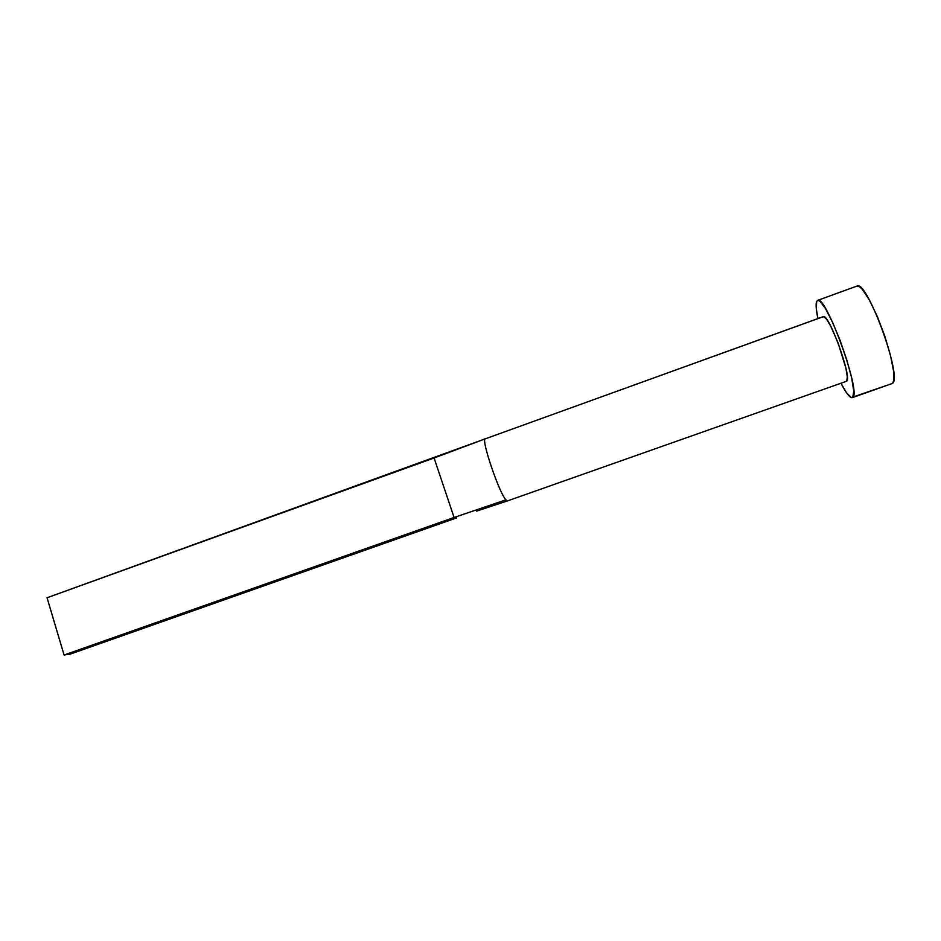 <?xml version="1.0" encoding="UTF-8"?>
<svg xmlns="http://www.w3.org/2000/svg" width="941" height="941" viewBox="0 0 941 941"><rect width="100%" height="100%" fill="white"/><g stroke="black" fill="none" stroke-linecap="round" stroke-linejoin="round"><path stroke-width="1.41" d="M476.664 511.092L507.446 500.918L505.893 499.847L454.091 517.468L456.526 517.926L70.128 654.148L64.082 655.018L47.05 597.77L485.074 438.906L434.083 457.996L454.091 517.468L505.893 499.847C499.248 492.943 481.463 440.8 485.074 438.906L823.516 316.611L826.516 319.14L830.832 326.362L838.29 343.512L845.912 368.26L847.312 376.918L846.747 381.199C852.181 377.435 828.48 312.471 823.234 316.658L485.074 438.906C481.463 440.8 499.248 492.943 505.893 499.847L507.493 500.894L845.865 381.505M852.334 397.643L892.444 383.422L852.299 397.655C849.97 398.067 846.206 393.303 841.031 383.363L846.547 392.785L851.311 397.62L892.444 383.422C902.925 378.059 866.661 278.783 856.933 286.088L817.611 300.379C825.422 293.792 861.38 392.609 852.817 397.302L853.746 391.091L851.699 378.117L846.924 360.321L840.172 340.607L832.573 322.293L825.422 308.436L819.846 301.155L817.929 300.308L816.682 301.355L817.588 300.379M817.917 318.576C816.047 309.671 815.635 303.931 816.682 301.355L816.294 308.683L817.917 318.576M891.056 383.916L892.444 383.422L893.574 381.117L893.55 371.13L890.457 355.228L884.716 335.902L877.271 316.399L869.39 300.014L862.379 289.369L859.556 286.734L856.898 286.099M70.128 654.148L456.526 517.926L454.091 517.468L64.082 655.018L454.091 517.468L434.083 457.996L47.05 597.77L64.082 655.018L70.128 654.148M485.274 438.741L468.383 445.164"/></g></svg>
